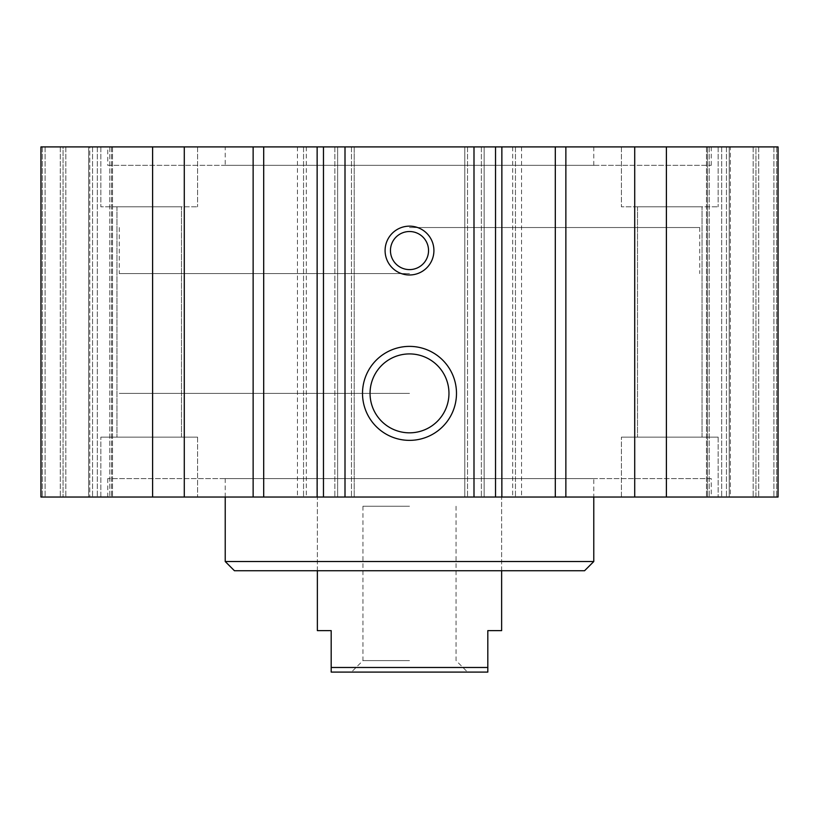 <?xml version="1.0" encoding="UTF-8"?>
<svg xmlns="http://www.w3.org/2000/svg" width="819" height="819" viewBox="0 0 819 819"><rect width="100%" height="100%" fill="white"/><g stroke="black" fill="none" stroke-linecap="round" stroke-linejoin="round"><path stroke-width="0.61" stroke-dasharray="4.09 3.07" d="M225.225 165.336L593.775 165.336L225.225 165.336L225.225 146.908L593.775 146.908L225.225 146.908M107.75 165.336L711.25 165.336L107.75 165.336L107.75 146.908L711.25 146.908L107.75 146.908M337.633 146.908L778.05 146.908L709.193 146.908L778.05 146.908L778.05 497.031L40.95 497.031L112.5 497.031L40.95 497.031L40.95 146.908L351.453 146.908L334.869 146.908L337.633 146.908L337.633 497.031L337.633 146.908M354.217 146.908L351.453 146.908L354.217 146.908L354.217 497.031L354.217 146.908M109.807 146.908L40.95 146.908L112.5 146.908L109.807 146.908L109.807 497.031L109.807 146.908M111.568 146.908L97.307 146.908L111.568 146.908L111.568 497.031L111.568 146.908M88.636 146.908L45.096 146.908L88.636 146.908L88.636 497.031L88.636 146.908M42.332 146.908L60.299 146.908L42.332 146.908L42.332 497.031L42.332 146.908M63.063 146.908L60.299 146.908L65.827 146.908L63.063 146.908L63.063 497.031L63.063 146.908M89.783 146.908L65.827 146.908L92.547 146.908L89.783 146.908L89.783 497.031L89.783 146.908M707.432 146.908L721.693 146.908L707.432 146.908L707.432 497.031L706.5 497.031L778.05 497.031L706.5 497.031L721.693 497.031L707.432 497.031L707.432 146.908M730.364 146.908L773.904 146.908L730.364 146.908L730.364 497.031L721.693 497.031L773.904 497.031L730.364 497.031L730.364 146.908M776.668 146.908L758.701 146.908L776.668 146.908L776.668 497.031L758.701 497.031L776.668 497.031L776.668 146.908M755.937 146.908L758.701 146.908L753.173 146.908L755.937 146.908L755.937 497.031L758.701 497.031L753.173 497.031L755.937 497.031L755.937 146.908M729.217 146.908L753.173 146.908L726.453 146.908L729.217 146.908L729.217 497.031L753.173 497.031L726.453 497.031L729.217 497.031L729.217 146.908M464.782 146.908L467.547 146.908L464.782 146.908L464.782 497.031L467.547 497.031L464.782 497.031L464.782 146.908M484.131 146.908L481.367 146.908L484.131 146.908L484.131 497.031L481.367 497.031L484.131 497.031L484.131 146.908M100.839 146.908L197.584 146.908L100.839 146.908L197.584 146.908L100.839 146.908L100.839 206.797L197.584 206.797L100.839 206.797L197.584 206.797L100.839 206.797L100.839 146.908M621.416 146.908L718.161 146.908L621.416 146.908L718.161 146.908L621.416 146.908L621.416 206.797L718.161 206.797L621.416 206.797L718.161 206.797L621.416 206.797L621.416 146.908M711.25 478.603L107.75 478.603L711.25 478.603L711.25 497.031L107.75 497.031L711.25 497.031M593.775 478.603L225.225 478.603L593.775 478.603L593.775 497.031M428.542 250.563A19.042 19.042 0 0 0 399.979 234.07A19.042 19.042 0 0 0 399.979 267.055A19.042 19.042 0 0 0 428.542 250.563M718.161 437.141L621.416 437.141L718.161 437.141L621.416 437.141L718.161 437.141L718.161 497.031L621.416 497.031L718.161 497.031L718.161 437.141M702.037 437.141L637.54 437.141L702.037 437.141L637.54 437.141L702.037 437.141L702.037 206.797L637.54 206.797L702.037 206.797L637.54 206.797L702.037 206.797L702.037 437.141M197.584 437.141L100.839 437.141L197.584 437.141L100.839 437.141L197.584 437.141L197.584 497.031L100.839 497.031L197.584 497.031L197.584 437.141M181.46 437.141L116.963 437.141L181.46 437.141L116.963 437.141L181.46 437.141L181.46 206.797L116.963 206.797L181.46 206.797L116.963 206.797L181.46 206.797L181.46 437.141M718.161 497.031L621.416 497.031L718.161 497.031M197.584 497.031L100.839 497.031L197.584 497.031M409.5 393.376L119.267 393.376L409.5 393.376M409.5 570.741L501.637 570.741L409.5 570.741M584.561 570.741L234.439 570.741M593.775 561.527L225.225 561.527M409.5 227.528L699.733 227.528L409.5 227.528M448.966 393.376A39.466 39.466 0 0 0 389.772 359.203A39.466 39.466 0 0 0 389.772 427.549A39.466 39.466 0 0 0 448.966 393.376M116.963 206.797L116.963 437.141L116.963 206.797M637.54 206.797L637.54 437.141L637.54 206.797M40.95 146.908L40.95 497.031L40.95 146.908M92.547 146.908L92.547 497.031L92.547 146.908M334.869 146.908L334.869 497.031L334.869 146.908M303.542 146.908L303.542 497.031L303.542 146.908M184.285 146.908L184.285 497.031M152.6 146.908L152.6 497.031M726.453 146.908L726.453 497.031L726.453 146.908M778.05 146.908L778.05 497.031L778.05 146.908M666.4 146.908L666.4 497.031M634.715 146.908L634.715 497.031M515.458 146.908L515.458 497.031L515.458 146.908M409.5 273.597L119.267 273.597L409.5 273.597M501.637 630.63L487.817 630.63L487.817 672.092L331.183 672.092L331.183 630.63L317.362 630.63M331.183 667.485L487.817 667.485M409.5 672.092L467.547 672.092L409.5 672.092M409.5 660.605L362.94 660.605L409.5 660.605M409.5 506.244L362.94 506.244L409.5 506.244M97.307 146.908L97.307 497.031L97.307 146.908M45.096 146.908L45.096 497.031L45.096 146.908M60.299 146.908L60.299 497.031L60.299 146.908M65.827 146.908L65.827 497.031L65.827 146.908M481.367 146.908L481.367 497.031L481.367 146.908M351.453 146.908L351.453 497.031L351.453 146.908M306.306 146.908L306.306 497.031M297.44 146.908L297.44 497.031M263.698 146.908L263.698 497.031M253.132 146.908L253.132 497.031M709.193 146.908L709.193 497.031L709.193 146.908M721.693 146.908L721.693 497.031L721.693 146.908M773.904 146.908L773.904 497.031L773.904 146.908M758.701 146.908L758.701 497.031L758.701 146.908M753.173 146.908L753.173 497.031L753.173 146.908M565.868 146.908L565.868 497.031M555.302 146.908L555.302 497.031M521.56 146.908L521.56 497.031M512.694 146.908L512.694 497.031M467.547 146.908L467.547 497.031L467.547 146.908M593.775 146.908L593.775 165.336M711.25 146.908L711.25 165.336M107.75 497.031L107.75 478.603M621.416 497.031L621.416 437.141L621.416 497.031M100.839 497.031L100.839 437.141L100.839 497.031M718.161 146.908L718.161 206.797L718.161 146.908M197.584 146.908L197.584 206.797L197.584 146.908M501.637 570.741L501.637 393.376L501.637 570.741M317.362 570.741L317.362 393.376L317.362 570.741M225.225 497.031L225.225 478.603M112.5 146.908L112.5 497.031L112.5 146.908M119.267 227.528L119.267 273.597M699.733 227.528L699.733 273.597M706.5 146.908L706.5 497.031L706.5 146.908M362.94 506.244L362.94 660.605L351.453 672.092M456.06 506.244L456.06 660.605L467.547 672.092"/><path stroke-width="1.23" d="M152.6 146.908L40.95 146.908L40.95 497.031L778.05 497.031L778.05 146.908L152.6 146.908L152.6 497.031M433.916 250.563A24.416 24.416 0 0 1 397.287 271.703A24.416 24.416 0 0 1 397.287 229.422A24.416 24.416 0 0 1 433.916 250.563M428.542 250.563A19.042 19.042 0 0 0 399.979 234.07A19.042 19.042 0 0 0 399.979 267.055A19.042 19.042 0 0 0 428.542 250.563M593.775 561.527L225.225 561.527L234.439 570.741L584.561 570.741L593.775 561.527L593.775 497.031M456.49 393.376A46.99 46.99 0 0 1 386.005 434.07A46.99 46.99 0 0 1 386.005 352.682A46.99 46.99 0 0 1 456.49 393.376M448.966 393.376A39.466 39.466 0 0 0 389.772 359.203A39.466 39.466 0 0 0 389.772 427.549A39.466 39.466 0 0 0 448.966 393.376M184.285 146.908L184.285 497.031M345.004 146.908L345.004 497.031M473.996 146.908L473.996 497.031M634.715 146.908L634.715 497.031M666.4 146.908L666.4 497.031M317.362 570.741L317.362 630.63L331.183 630.63L331.183 672.092L487.817 672.092L487.817 630.63L501.637 630.63L501.637 570.741M487.817 667.485L331.183 667.485M253.132 146.908L253.132 497.031M263.698 146.908L263.698 497.031M317.137 146.908L317.137 497.031M323.474 146.908L323.474 497.031M495.526 146.908L495.526 497.031M501.863 146.908L501.863 497.031M555.302 146.908L555.302 497.031M565.868 146.908L565.868 497.031M225.225 561.527L225.225 497.031"/></g></svg>
